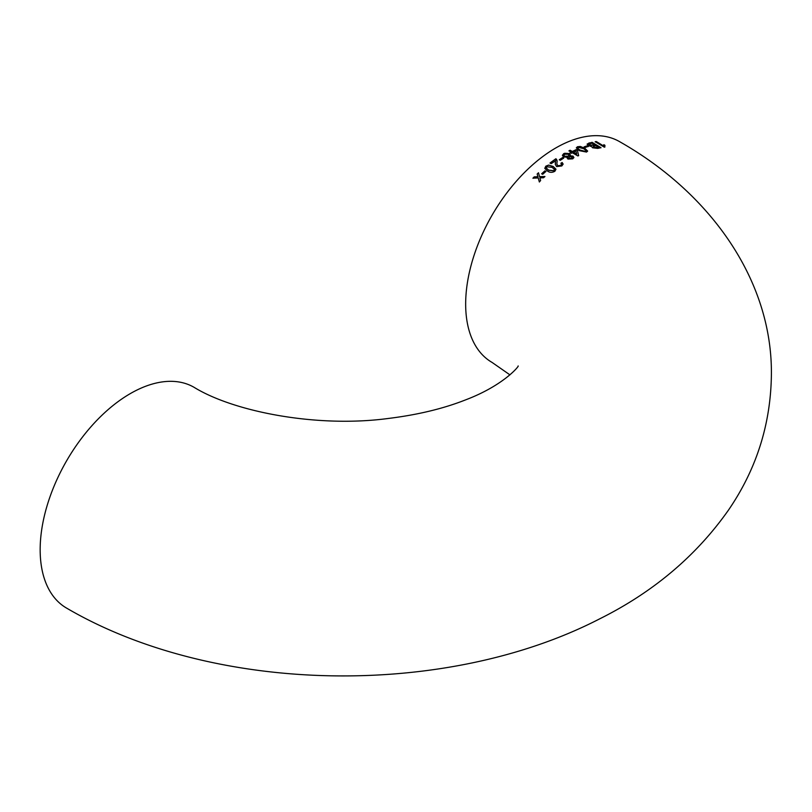 <?xml version="1.0" encoding="UTF-8"?>
<svg xmlns="http://www.w3.org/2000/svg" width="812" height="812" viewBox="0 0 812 812"><rect width="100%" height="100%" fill="white"/><g stroke="black" fill="none" stroke-linecap="round" stroke-linejoin="round"><path stroke-width="1.22" d="M567.162 158.127L567.486 157.234L567.903 159.061L572.744 158.847L573.911 157.528L573.028 156.107L569.872 155.843L570.359 154.869L569.313 153.57L564.644 153.275L562.381 155.244L563.508 156.939L567.486 157.234L567.152 158.046M518.127 365.989C519.741 365.349 504.222 385.253 465.55 399.89C443.464 408.609 417.875 414.79 388.765 418.403C317.076 428.137 233.582 411.684 194.038 387.294A127.474 73.598 -60 0 0 130.306 393.607A127.474 73.598 -60 0 0 47.025 505.937A127.474 73.598 -60 0 0 66.564 608.087C214.449 694.666 445.24 698.523 599.814 618.785C653.345 592.07 696.188 555.895 728.354 510.281C756.672 469.021 771.014 423.428 771.4 373.49C771.958 280.881 711.434 193.682 619.546 141.633A127.474 73.598 120 0 0 555.804 147.946A127.474 73.598 120 0 0 472.523 260.276A127.474 73.598 120 0 0 492.072 362.426L509.936 374.86M534.235 176.864L532.946 178.163L538.244 177.94L539.33 181.888L540.619 180.599L539.878 177.879L543.573 177.747L544.893 176.508L539.554 176.671L538.488 172.773L537.168 174.012L537.92 176.722L534.235 176.864L532.987 178.285M544.893 170.855L541.675 173.738L542.7 174.316L545.918 171.433L544.893 170.855L541.716 173.869M554.9 171.251L555.966 169.211L553.185 166.47L548.658 165.069L545.826 166.176L544.781 168.378L547.552 171.078C549.795 172.672 552.241 172.723 554.9 171.251M555.54 160.431L555.286 164.339L556.616 166.582L561.813 165.952L563.142 164.105L562.158 162.512L560.899 163.232L561.61 164.115L560.808 165.343L557.742 165.719L556.849 163.963L557.133 160.877L555.865 158.746L550.028 162.999L551.175 163.648L555.601 160.837M562.625 157.538L559.295 159.71L560.331 160.309L563.65 158.127L562.625 157.538L559.306 159.862M571.161 153.346L572.308 152.747L577.829 155.945L578.641 155.528L577.362 150.281L576.216 149.621L572.318 151.489L570.125 150.23L568.979 150.819L571.161 152.077L570.014 152.686L571.161 153.346M586.538 152.067L587.644 151.083L584.853 148.291L580.326 146.454L577.474 146.739L576.347 147.794L579.139 150.616L586.538 152.067M587.37 145.774L584.102 146.87L585.127 147.48L588.395 146.393L587.37 145.774L584.072 147.033M591.735 146.749L592.567 147.784L597.754 148.393L600.981 147.662L592.06 142.303L587.106 144.069L588.192 145.46L591.755 146.667M604.798 147.155L604.879 145.5L603.874 144.688L603.265 145.734L596.302 141.542L595.216 141.714L604.158 147.094L604.849 146.982L604.93 145.328L603.874 144.688L603.214 145.896L596.302 141.542M604.554 145.987L604.93 145.328M603.823 144.851L603.214 145.896M596.252 141.714L595.176 141.877M600.941 147.835L592.06 142.303M592.019 142.465L588.832 143.054M588.791 143.227L587.096 144.15M593.278 146.393L593.653 147.53L593.247 146.556L593.653 147.53L598.698 147.459L595.998 145.632L593.278 146.393L593.684 147.368L598.738 147.297M589.106 144.059L589.4 145.277L594.922 145.186L591.877 143.176L588.751 144.424M589.136 143.886L589.431 145.115L594.973 145.023M588.365 146.556L587.34 145.947M587.624 151.164L584.853 148.291M584.823 148.454L580.326 146.454M580.306 146.627L577.474 146.739M577.454 146.901L576.337 147.885M578.479 147.51C577.616 148.434 578.205 149.357 580.275 150.281L585.493 151.621L586.081 150.626L583.716 148.718L578.499 147.348L577.921 148.088M578.499 147.348C577.636 148.271 578.225 149.195 580.286 150.108L585.513 151.448L586.081 150.626M578.631 155.691L577.362 150.281M577.352 150.443L576.216 149.621M576.195 149.784L572.318 151.489M572.308 151.651L570.125 150.23M570.115 150.382L568.968 150.971M570.004 152.839L571.161 152.077M573.465 152.159L576.682 154.189L575.952 150.941L573.465 152.159L576.693 154.026M573.911 157.609L573.028 156.107M573.018 156.269L569.872 155.843M570.349 154.95L569.313 153.57M569.303 153.732L563.67 153.62M563.68 153.783L562.391 155.315M569.171 156.96L569.029 158.492L571.699 158.411L571.861 156.909M568.512 157.792L569.029 158.492L571.699 158.259L571.861 156.757L569.171 156.807L569.029 158.34L568.512 157.792M571.861 156.757L572.358 157.528M563.934 155.376L564.685 156.391L568.177 156.351L568.918 155.234M564.675 156.239L568.167 156.188L568.928 155.163L568.177 154.229L564.695 154.229L563.924 155.295L564.685 156.391M563.66 158.279L562.625 157.69M563.142 164.176L562.158 162.512M562.168 162.654L560.909 163.385M561.61 164.197L560.808 165.343M560.828 165.496L557.742 165.719M557.763 165.861L556.859 164.034M557.144 160.959L556.535 159.284M556.555 159.436L555.865 158.746M555.875 158.898L550.049 163.141M555.55 160.583L555.418 162.664M555.438 162.806L555.296 164.42M555.976 169.282L553.185 166.47M553.205 166.602L548.658 165.069M548.689 165.212L545.826 166.176M545.857 166.318L544.801 168.449M546.324 168.114L548.709 170.256L553.906 170.804L554.434 169.383L552.058 167.363L546.862 166.764L546.314 168.054L548.679 170.124L553.875 170.672L554.434 169.383M545.958 171.565L544.923 170.987M539.381 182.01L538.244 177.94M544.933 176.64L539.554 176.671M538.529 172.895L537.168 174.012M537.209 174.133L537.92 176.722M537.96 176.843L534.276 176.986"/></g></svg>
